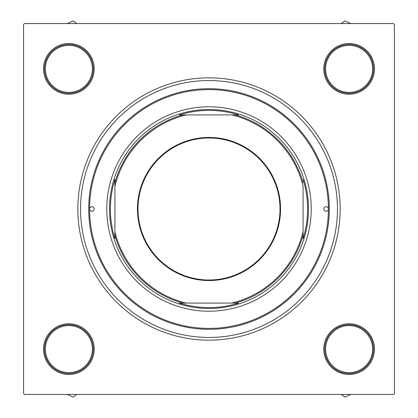 <?xml version="1.0" encoding="UTF-8"?>
<svg xmlns="http://www.w3.org/2000/svg" width="418" height="418" viewBox="0 0 418 418"><rect width="100%" height="100%" fill="white"/><g stroke="black" fill="none" stroke-linecap="round" stroke-linejoin="round"><path stroke-width="0.63" d="M323.788 68.881A25.326 25.326 0 0 1 349.119 43.556A25.326 25.326 0 0 1 374.444 68.881A25.326 25.326 0 0 1 349.119 94.212A25.326 25.326 0 0 1 323.788 68.881M323.788 349.119A25.326 25.326 0 0 1 349.119 323.788A25.326 25.326 0 0 1 374.444 349.119A25.326 25.326 0 0 1 349.119 374.444A25.326 25.326 0 0 1 323.788 349.119M43.556 349.119A25.326 25.326 0 0 1 68.881 323.788A25.326 25.326 0 0 1 94.212 349.119A25.326 25.326 0 0 1 68.881 374.444A25.326 25.326 0 0 1 43.556 349.119M43.556 68.881A25.326 25.326 0 0 1 68.881 43.556A25.326 25.326 0 0 1 94.212 68.881A25.326 25.326 0 0 1 68.881 94.212A25.326 25.326 0 0 1 43.556 68.881M77.837 209A131.163 131.163 0 0 1 209 77.837A131.163 131.163 0 0 1 340.163 209A131.163 131.163 0 0 1 209 340.163A131.163 131.163 0 0 1 77.837 209M393.531 23.565L24.469 23.565L23.565 24.469L23.565 393.531L24.469 394.435L393.531 394.435L394.435 393.531L394.435 24.469L393.531 23.565M328.402 209A2.262 2.262 0 0 0 326.144 206.738A2.262 2.262 0 0 0 323.882 209A2.262 2.262 0 0 0 326.144 211.262A2.262 2.262 0 0 0 328.402 209A119.402 119.402 0 0 0 209 89.598A119.402 119.402 0 0 0 89.598 209A119.402 119.402 0 0 0 209 328.402A119.402 119.402 0 0 0 328.402 209M94.118 209A2.262 2.262 0 0 0 91.856 206.738A2.262 2.262 0 0 0 89.598 209A2.262 2.262 0 0 0 91.856 211.262A2.262 2.262 0 0 0 94.118 209M311.217 209A102.217 102.217 0 0 0 209 106.783A102.217 102.217 0 0 0 106.783 209A102.217 102.217 0 0 0 209 311.217A102.217 102.217 0 0 0 311.217 209M329.311 209A120.311 120.311 0 0 1 209 329.311A120.311 120.311 0 0 1 88.689 209A120.311 120.311 0 0 1 209 88.689A120.311 120.311 0 0 1 329.311 209M80.549 209A128.451 128.451 0 0 0 209 337.451A128.451 128.451 0 0 0 337.451 209A128.451 128.451 0 0 0 209 80.549A128.451 128.451 0 0 0 80.549 209M341.166 394.435L344.981 397.1L350.671 394.435M348.351 394.435A45.327 45.327 0 0 0 349.887 394.435M350.671 23.565L344.981 20.9L341.166 23.565M349.887 23.565A45.327 45.327 0 0 0 348.351 23.565M67.329 394.435L73.019 397.1L76.834 394.435M68.113 394.435A45.327 45.327 0 0 0 69.649 394.435M76.834 23.565L73.019 20.9L67.329 23.565M69.649 23.565A45.327 45.327 0 0 0 68.113 23.565M325.601 349.119A23.518 23.518 0 0 0 349.119 372.637A23.518 23.518 0 0 0 372.637 349.119A23.518 23.518 0 0 0 349.119 325.601A23.518 23.518 0 0 0 325.601 349.119M373.54 349.119A24.422 24.422 0 0 1 349.119 373.54A24.422 24.422 0 0 1 324.697 349.119A24.422 24.422 0 0 1 349.119 324.697A24.422 24.422 0 0 1 373.54 349.119M45.363 349.119A23.518 23.518 0 0 0 68.881 372.637A23.518 23.518 0 0 0 92.399 349.119A23.518 23.518 0 0 0 68.881 325.601A23.518 23.518 0 0 0 45.363 349.119M93.303 349.119A24.422 24.422 0 0 1 68.881 373.54A24.422 24.422 0 0 1 44.46 349.119A24.422 24.422 0 0 1 68.881 324.697A24.422 24.422 0 0 1 93.303 349.119M372.637 68.881A23.518 23.518 0 0 0 349.119 45.363A23.518 23.518 0 0 0 325.601 68.881A23.518 23.518 0 0 0 349.119 92.399A23.518 23.518 0 0 0 372.637 68.881M324.697 68.881A24.422 24.422 0 0 1 349.119 44.46A24.422 24.422 0 0 1 373.54 68.881A24.422 24.422 0 0 1 349.119 93.303A24.422 24.422 0 0 1 324.697 68.881M92.399 68.881A23.518 23.518 0 0 0 68.881 45.363A23.518 23.518 0 0 0 45.363 68.881A23.518 23.518 0 0 0 68.881 92.399A23.518 23.518 0 0 0 92.399 68.881M44.46 68.881A24.422 24.422 0 0 1 68.881 44.46A24.422 24.422 0 0 1 93.303 68.881A24.422 24.422 0 0 1 68.881 93.303A24.422 24.422 0 0 1 44.46 68.881M209 137.449A71.551 71.551 0 0 1 280.551 209A71.551 71.551 0 0 1 209 280.551A71.551 71.551 0 0 1 137.449 209A71.551 71.551 0 0 1 209 137.449M209 280.008A71.008 71.008 0 0 0 280.008 209A71.008 71.008 0 0 0 209 137.992A71.008 71.008 0 0 0 137.992 209A71.008 71.008 0 0 0 209 280.008M238.521 114.924L231.76 114.924L238.521 114.924A98.601 98.601 0 0 0 179.479 114.924L186.24 114.924L179.479 114.924M209 308.505A99.505 99.505 0 0 1 109.495 209A99.505 99.505 0 0 1 209 109.495A99.505 99.505 0 0 1 308.505 209A99.505 99.505 0 0 1 209 308.505M179.479 303.076L186.24 303.076L179.479 303.076A98.601 98.601 0 0 0 238.521 303.076L231.76 303.076L238.521 303.076M114.924 238.521L114.924 231.76L114.924 238.521A98.601 98.601 0 0 1 114.924 179.479L114.924 231.76A96.788 96.788 0 0 0 186.24 303.076L231.76 303.076A96.788 96.788 0 0 0 303.076 231.76L303.076 186.24A96.788 96.788 0 0 0 231.76 114.924L186.24 114.924A96.788 96.788 0 0 0 114.924 186.24L114.924 179.479M303.076 238.521L303.076 231.76L303.076 238.521A98.601 98.601 0 0 0 303.076 179.479M182.661 303.076A97.692 97.692 0 0 1 114.924 235.339M235.339 114.924A97.692 97.692 0 0 1 303.076 182.661M303.076 235.339A97.692 97.692 0 0 1 235.339 303.076M114.924 182.661A97.692 97.692 0 0 1 182.661 114.924"/></g></svg>

